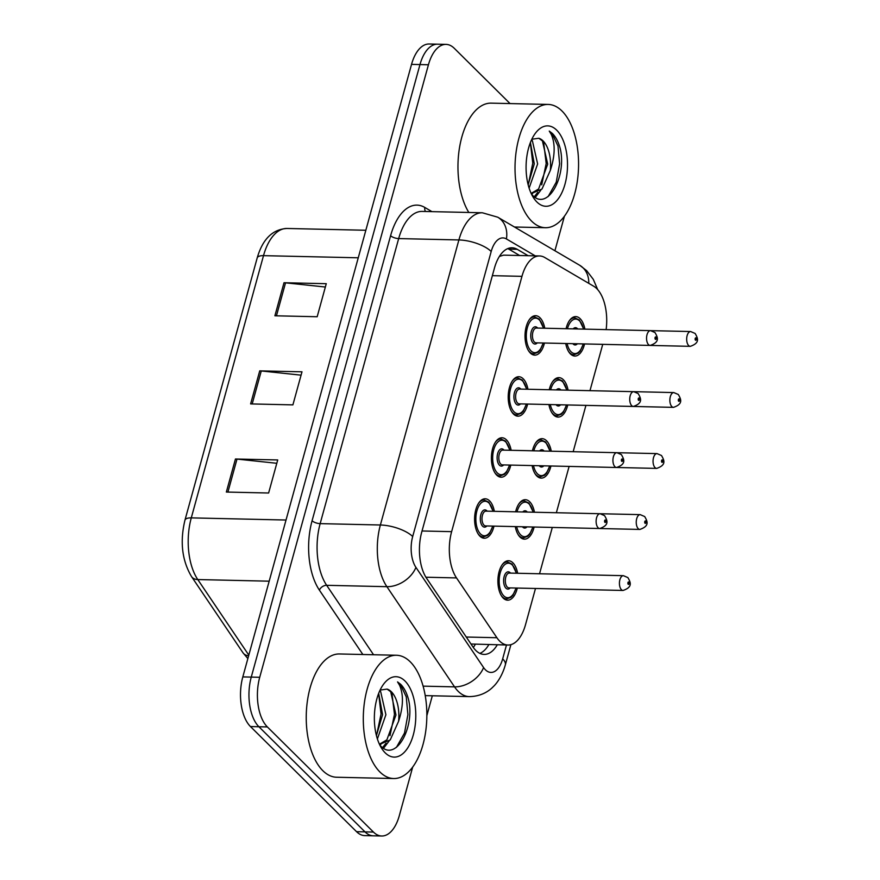 <?xml version="1.0" encoding="UTF-8"?>
<svg xmlns="http://www.w3.org/2000/svg" width="880" height="880" viewBox="0 0 880 880"><rect width="100%" height="100%" fill="white"/><g stroke="black" fill="none" stroke-linecap="round" stroke-linejoin="round"><path stroke-width="1.32" d="M510.807 465.091A19.734 10.164 -88.7 0 1 501.116 477.202A19.734 10.164 -88.7 0 1 496.705 475.101A19.734 10.164 -88.7 0 1 491.766 452.815A19.734 10.164 -88.7 0 1 502.007 437.756A19.734 10.164 -88.7 0 1 506.418 439.846A19.734 10.164 -88.7 0 1 511.148 450.296M527.626 404.052A19.734 10.164 -88.7 0 1 517.924 416.174A19.734 10.164 -88.7 0 1 513.513 414.073A19.734 10.164 -88.7 0 1 508.574 391.787A19.734 10.164 -88.7 0 1 518.815 376.717A19.734 10.164 -88.7 0 1 523.226 378.818A19.734 10.164 -88.7 0 1 527.956 389.268M544.434 343.024A19.734 10.164 -88.7 0 1 534.732 355.135A19.734 10.164 -88.7 0 1 530.332 353.045A19.734 10.164 -88.7 0 1 525.382 330.748A19.734 10.164 -88.7 0 1 535.634 315.689A19.734 10.164 -88.7 0 1 540.034 317.79A19.734 10.164 -88.7 0 1 544.764 328.229M493.999 526.119A19.734 10.164 -88.7 0 1 484.308 538.23A19.734 10.164 -88.7 0 1 479.897 536.14A19.734 10.164 -88.7 0 1 474.958 513.843A19.734 10.164 -88.7 0 1 485.199 498.784A19.734 10.164 -88.7 0 1 489.61 500.885A19.734 10.164 -88.7 0 1 494.34 511.324M534.127 527.032A19.734 10.164 -88.7 0 1 524.425 539.143A19.734 10.164 -88.7 0 1 520.014 537.053A19.734 10.164 -88.7 0 1 515.284 526.603M515.625 511.808A19.734 10.164 -88.7 0 1 525.316 499.697A19.734 10.164 -88.7 0 1 529.727 501.798A19.734 10.164 -88.7 0 1 534.457 512.237M550.935 466.004A19.734 10.164 -88.7 0 1 541.233 478.115A19.734 10.164 -88.7 0 1 536.833 476.014A19.734 10.164 -88.7 0 1 532.103 465.575M532.433 450.78A19.734 10.164 -88.7 0 1 542.135 438.669A19.734 10.164 -88.7 0 1 546.535 440.759A19.734 10.164 -88.7 0 1 551.265 451.209M567.743 404.965A19.734 10.164 -88.7 0 1 558.052 417.087A19.734 10.164 -88.7 0 1 553.641 414.986A19.734 10.164 -88.7 0 1 548.911 404.536M549.241 389.741A19.734 10.164 -88.7 0 1 558.943 377.63A19.734 10.164 -88.7 0 1 563.354 379.731A19.734 10.164 -88.7 0 1 568.084 390.17M584.551 343.937A19.734 10.164 -88.7 0 1 574.86 356.048A19.734 10.164 -88.7 0 1 570.449 353.958A19.734 10.164 -88.7 0 1 565.719 343.508M566.06 328.713A19.734 10.164 -88.7 0 1 575.751 316.602A19.734 10.164 -88.7 0 1 580.162 318.703A19.734 10.164 -88.7 0 1 584.892 329.142M517.308 588.06A19.734 10.164 -88.7 0 1 507.617 600.182A19.734 10.164 -88.7 0 1 503.206 598.081A19.734 10.164 -88.7 0 1 498.267 575.795A19.734 10.164 -88.7 0 1 508.508 560.736A19.734 10.164 -88.7 0 1 512.919 562.826A19.734 10.164 -88.7 0 1 517.649 573.276M606.133 329.626A36.993 19.052 91.3 0 0 593.714 286.242L544.764 257.51A36.993 19.052 91.3 0 0 539.55 255.959A36.993 19.052 91.3 0 0 521.961 276.342L451.627 531.652A36.993 19.052 91.3 0 0 456.511 577.918L496.903 637.725A36.993 19.052 91.3 0 0 499.675 641.113A36.993 19.052 91.3 0 0 507.936 645.04A36.993 19.052 91.3 0 0 525.525 624.657L535.491 588.478M470.976 644.006L507.936 645.04M539.55 255.959L503.591 255.145L499.686 256.333M539.539 573.771L552.299 527.45M556.358 512.732L569.118 466.411M573.166 451.704L585.926 405.383M589.974 390.665L602.734 344.355M412.687 767.074L399.322 815.617A36.993 19.052 -88.7 0 1 381.722 836A36.993 19.052 -88.7 0 1 373.461 832.073L267.366 726.935A36.993 19.052 -88.7 0 1 259.721 677.281L428.439 64.768L419.98 64.57A36.993 19.052 -88.7 0 1 437.569 44.187A36.993 19.052 -88.7 0 0 419.98 64.57L251.262 677.094L419.98 64.57L411.532 64.383A36.993 19.052 -88.7 0 1 429.121 44L446.028 44.385A36.993 19.052 -88.7 0 1 454.289 48.312L510.048 103.576M267.366 726.935L258.918 726.748A36.993 19.052 -88.7 0 1 251.262 677.094A36.993 19.052 -88.7 0 0 258.918 726.748L365.013 831.875L258.918 726.748L250.459 726.55A36.993 19.052 -88.7 0 1 242.814 676.907L411.532 64.383M381.722 836L373.274 835.813A36.993 19.052 -88.7 0 1 365.013 831.875A36.993 19.052 -88.7 0 0 373.274 835.813L364.815 835.615A36.993 19.052 -88.7 0 1 356.554 831.688L250.459 726.55M235.455 458.997L277.717 459.954L268.62 493.009L226.347 492.052L235.455 458.997A9.867 3.707 -164.6 0 1 236.995 459.096L227.909 492.085M284.009 282.733L326.271 283.69L317.174 316.745L274.901 315.788L284.009 282.733A9.867 3.707 -164.6 0 1 285.538 282.832L276.452 315.821M259.732 370.865L301.994 371.822L292.897 404.877L250.624 403.92L259.732 370.865A9.867 3.707 -164.6 0 1 261.272 370.964L252.186 403.953M301.081 375.155L261.272 370.964M325.358 287.023L285.538 282.832M276.804 463.287L236.995 459.096M528.099 255.695L517.242 249.326A36.993 19.052 91.3 0 0 512.017 247.775A36.993 19.052 91.3 0 0 494.428 268.158L421.74 532.048A36.993 19.052 91.3 0 0 426.613 578.314L473.066 647.097A36.993 19.052 91.3 0 0 475.838 650.474A36.993 19.052 91.3 0 0 484.099 654.412A36.993 19.052 91.3 0 0 497.299 644.798M488.851 644.611A36.993 19.052 -88.7 0 1 479.897 653.389M564.41 216.238L554.917 250.734M432.322 695.772L426.844 715.671M428.439 64.768A36.993 19.052 -88.7 0 1 446.028 44.385M507.771 248.6A36.993 19.052 -88.7 0 1 508.783 249.128L519.651 255.508M410.245 661.815A61.655 31.757 -88.7 0 1 425.689 731.467A61.655 31.757 -88.7 0 1 393.679 778.536A61.655 31.757 -88.7 0 1 379.907 771.98A61.655 31.757 -88.7 0 1 364.452 702.328A61.655 31.757 -88.7 0 1 396.473 655.259A61.655 31.757 -88.7 0 1 410.245 661.815M393.679 778.536L336.622 777.238A61.655 31.757 -88.7 0 1 322.839 770.693A61.655 31.757 -88.7 0 1 307.395 701.041A61.655 31.757 -88.7 0 1 339.416 653.972L396.473 655.259M377.388 738.947L385.902 714.747L380.644 691.515L379.83 690.646M379.434 744.227L386.881 739.827L395.967 714.978L390.709 691.746L387.09 689.095L380.094 690.074M387.09 689.095A27.874 14.355 -88.7 0 1 391.369 691.757A27.874 14.355 -88.7 0 1 398.596 721.259L390.236 739.904L379.522 744.425M379.478 744.337L380.82 744.458M376.431 735.592L382.558 714.67L378.675 693.374M385.176 752.818A40.205 20.702 -88.7 0 1 381.909 748.748A40.205 20.702 -88.7 0 1 383.361 684.486A40.205 20.702 -88.7 0 1 404.965 680.977A40.205 20.702 -88.7 0 1 413.281 734.943A40.205 20.702 -88.7 0 1 385.176 752.818M380.38 745.646C395.67 763.004 415.294 727.21 408.496 699.413C406.714 692.791 404.118 687.775 400.719 684.343L397.54 681.901L399.575 685.256C403.678 694.705 403.348 706.706 398.596 721.259M383.603 748.209L389.059 741.059M376.563 735.372L381.051 714.043L378.642 693.462M382.569 747.538L386.056 743.171M389.983 735.68L394.471 714.351L391.963 693.462M396.429 747.384L404.503 733.051L407.891 714.659L406.252 696.817L400.345 684.343L397.54 681.901M561.968 110.99A61.655 31.757 -88.7 0 1 577.412 180.642A61.655 31.757 -88.7 0 1 545.402 227.711A61.655 31.757 -88.7 0 1 531.63 221.155A61.655 31.757 -88.7 0 1 516.175 151.503A61.655 31.757 -88.7 0 1 548.196 104.434A61.655 31.757 -88.7 0 1 561.968 110.99M529.111 188.122L537.636 163.922L532.367 140.69L531.553 139.821M531.157 193.402L538.604 189.002L547.69 164.142L542.432 140.91L538.813 138.27L531.817 139.238M538.813 138.27A27.874 14.355 -88.7 0 1 543.092 140.932A27.874 14.355 -88.7 0 1 550.319 170.434L541.959 189.079L531.245 193.6M531.201 193.512L532.543 193.633M528.154 184.756L534.281 163.845L530.398 142.549M536.899 201.993A40.205 20.702 -88.7 0 1 533.632 197.923A40.205 20.702 -88.7 0 1 535.084 133.661A40.205 20.702 -88.7 0 1 556.688 130.152A40.205 20.702 -88.7 0 1 565.004 184.118A40.205 20.702 -88.7 0 1 536.899 201.993M532.103 194.821C547.393 212.179 567.017 176.385 560.219 148.588C558.437 141.966 555.841 136.939 552.442 133.518L549.263 131.076L551.298 134.431C555.401 143.88 555.071 155.881 550.319 170.434M468.82 212.465A61.655 31.757 -88.7 0 1 460.24 143.704A61.655 31.757 -88.7 0 1 491.139 103.147L548.196 104.434M535.326 197.384L540.782 190.234M528.286 184.547L532.774 163.218L530.365 142.637M534.292 196.713L537.779 192.346M541.706 184.844L546.194 163.526L543.686 142.637M548.152 196.559L556.226 182.226L559.614 163.823L557.975 145.992L552.068 133.507L549.263 131.076M466.268 637.032L496.903 637.725M475.332 644.303A36.993 25.652 146 0 1 473.319 647.46M425.92 577.225L456.511 577.918M422.037 530.981L451.627 531.652M492.36 275.671L521.961 276.342M248.633 655.776A12.331 8.547 146 0 1 243.012 652.828L191.521 576.576C181.984 560.395 179.806 541.585 184.965 520.135L257.202 257.906A12.331 4.631 15.4 0 1 263.505 255.651L191.279 517.88A12.331 4.631 -164.6 0 0 184.965 520.135M257.202 257.906C262.636 239.129 272.558 229.317 286.957 228.47A49.324 25.399 91.3 0 0 263.505 255.651L358.248 257.796M286.022 520.025L191.279 517.88A49.324 25.399 91.3 0 0 197.78 579.557A12.331 8.547 146 0 1 191.521 576.576M269.181 581.185L197.78 579.557L248.809 655.127M356.554 831.688L373.461 832.073M242.814 676.907L259.721 677.281M535.238 255.86L506.407 238.942A24.662 12.705 91.3 0 0 491.194 251.493L412.687 536.536A24.662 12.705 91.3 0 0 415.932 567.38L483.593 667.557A24.662 12.705 91.3 0 0 485.441 669.812A24.662 12.705 91.3 0 0 502.678 658.845L506.484 645.007M502.678 658.845A24.662 9.262 -164.6 0 1 505.318 664.917C502.161 676.247 496.441 683.837 493.218 686.708C490.039 690.063 482.35 696.41 469.26 696.608A49.324 25.399 -88.7 0 1 458.238 691.372A49.324 25.399 -88.7 0 1 454.542 686.862L423.115 686.147M597.707 289.63L593.285 279.345L586.652 270.644L579.744 265.309A24.662 20.317 120.4 0 1 588.775 283.338M362.857 654.5L319.396 590.139A55.484 28.578 -88.7 0 1 312.081 520.74L390.599 235.697A55.484 28.578 -88.7 0 1 424.809 207.449L431.926 211.629M483.593 667.557A24.662 17.105 146 0 1 454.542 686.862L386.892 586.685L326.656 585.31L373.549 654.742M415.932 567.38A24.662 17.105 146 0 1 386.892 586.685A49.324 25.399 -88.7 0 1 380.38 524.997L320.155 523.633A49.324 25.399 91.3 0 0 326.656 585.31A6.16 4.279 -34 0 0 319.396 590.139M412.687 536.536A24.662 9.262 -164.6 0 0 380.38 524.997L458.898 239.943L398.673 238.579L320.155 523.633A6.16 2.321 15.4 0 1 312.081 520.74M491.194 251.493A24.662 9.262 -164.6 0 0 458.898 239.943A49.324 25.399 -88.7 0 1 482.35 212.773L422.125 211.409A49.324 25.399 91.3 0 0 398.673 238.579A6.16 2.321 15.4 0 1 390.599 235.697M424.809 207.449A6.16 5.082 -59.6 0 0 425.524 211.486M579.744 265.309L497.75 217.195A24.662 20.317 120.4 0 1 506.407 238.942M508.783 249.128L517.242 249.326M504.108 598.862L506.583 598.917A18.491 9.526 -88.7 0 1 502.458 596.959A18.491 9.526 -88.7 0 1 501.27 595.562M501.963 565.059A18.491 9.526 -88.7 0 1 507.43 561.935L512.116 564.135L516.472 573.243M516.263 573.243A17.259 8.888 91.3 0 0 512.314 565.026A17.259 8.888 91.3 0 0 500.247 572.704A17.259 8.888 91.3 0 0 503.811 595.881A17.259 8.888 91.3 0 0 515.922 588.038M510.18 587.906A8.635 4.444 -88.7 0 1 505.934 588.17A8.635 4.444 -88.7 0 1 504.152 576.576A8.635 4.444 -88.7 0 1 510.191 572.748A8.635 4.444 -88.7 0 1 510.521 573.111M623.403 575.674L509.289 573.078A7.403 3.806 91.3 0 0 505.45 578.732A7.403 3.806 91.3 0 0 507.298 587.092A7.403 3.806 91.3 0 0 508.948 587.873L623.073 590.458A7.403 3.806 -88.7 0 1 621.412 589.677A7.403 3.806 -88.7 0 1 619.564 581.317A7.403 3.806 -88.7 0 1 623.403 575.674L627.88 577.588C630.784 582.593 632.786 587.092 623.073 590.458M628.826 582.087A1.232 0.638 91.3 0 0 627.957 582.637A1.232 0.638 91.3 0 0 628.221 584.287A1.232 0.638 91.3 0 0 629.079 583.737A1.232 0.638 91.3 0 0 628.826 582.087M492.822 526.097L489.61 533.28L487.674 535.337L483.274 536.976A18.491 9.526 -88.7 0 1 479.138 535.007A18.491 9.526 -88.7 0 1 477.961 533.61M492.954 511.291A17.259 8.888 91.3 0 0 488.994 503.085A17.259 8.888 91.3 0 0 476.938 510.763A17.259 8.888 91.3 0 0 480.502 533.929A17.259 8.888 91.3 0 0 492.613 526.086M486.871 525.954A8.635 4.444 -88.7 0 1 482.625 526.218A8.635 4.444 -88.7 0 1 480.843 514.635A8.635 4.444 -88.7 0 1 486.871 510.796A8.635 4.444 -88.7 0 1 487.212 511.17M485.98 511.137A7.403 3.806 91.3 0 0 482.13 516.78A7.403 3.806 91.3 0 0 483.989 525.14A7.403 3.806 91.3 0 0 485.639 525.932L599.753 528.517A7.403 3.806 -88.7 0 1 598.103 527.736A7.403 3.806 -88.7 0 1 596.255 519.376A7.403 3.806 -88.7 0 1 600.094 513.722L485.98 511.137M604.901 522.346A1.232 0.638 91.3 0 0 605.77 521.796A1.232 0.638 91.3 0 0 605.517 520.135A1.232 0.638 91.3 0 0 604.648 520.685A1.232 0.638 91.3 0 0 604.901 522.346M478.654 503.107A18.491 9.526 -88.7 0 1 484.11 499.994L481.635 499.939M520.916 537.834L523.402 537.889A18.491 9.526 -88.7 0 1 519.266 535.92A18.491 9.526 -88.7 0 1 518.089 534.523M518.782 504.02A18.491 9.526 -88.7 0 1 524.238 500.907L528.935 503.096L533.28 512.204M533.071 512.204A17.259 8.888 91.3 0 0 529.122 503.998A17.259 8.888 91.3 0 0 517.011 511.841M516.67 526.636A17.259 8.888 91.3 0 0 520.63 534.842A17.259 8.888 91.3 0 0 532.741 526.999M522.753 511.973A8.635 4.444 -88.7 0 1 526.999 511.709A8.635 4.444 -88.7 0 1 527.329 512.072M526.999 526.867A8.635 4.444 -88.7 0 1 522.753 527.131A8.635 4.444 -88.7 0 1 522.412 526.768M525.646 526.834A7.403 3.806 91.3 0 0 525.767 526.845L639.881 529.43A7.403 3.806 -88.7 0 1 638.231 528.649A7.403 3.806 -88.7 0 1 636.372 520.289A7.403 3.806 -88.7 0 1 640.211 514.635L644.688 516.549C647.592 521.554 649.605 526.053 639.881 529.43M645.634 521.048A1.232 0.638 91.3 0 0 644.776 521.598A1.232 0.638 91.3 0 0 645.029 523.259A1.232 0.638 91.3 0 0 645.887 522.709A1.232 0.638 91.3 0 0 645.634 521.048M537.735 476.806L540.21 476.861A18.491 9.526 -88.7 0 1 536.074 474.892A18.491 9.526 -88.7 0 1 534.897 473.495M535.59 442.992A18.491 9.526 -88.7 0 1 541.046 439.879L545.743 442.068L550.088 451.176M549.879 451.176A17.259 8.888 91.3 0 0 545.93 442.97A17.259 8.888 91.3 0 0 533.819 450.813M533.489 465.597A17.259 8.888 91.3 0 0 537.438 473.814A17.259 8.888 91.3 0 0 549.549 465.971M539.561 450.934A8.635 4.444 -88.7 0 1 543.807 450.681A8.635 4.444 -88.7 0 1 544.137 451.044M543.807 465.839A8.635 4.444 -88.7 0 1 539.561 466.103A8.635 4.444 -88.7 0 1 539.22 465.729M542.454 465.806A7.403 3.806 91.3 0 0 542.575 465.806L656.689 468.402A7.403 3.806 -88.7 0 1 655.039 467.61A7.403 3.806 -88.7 0 1 653.18 459.25A7.403 3.806 -88.7 0 1 657.03 453.607L661.507 455.521C664.411 460.526 666.413 465.025 656.689 468.402M662.442 460.02A1.232 0.638 91.3 0 0 661.584 460.57A1.232 0.638 91.3 0 0 661.837 462.22A1.232 0.638 91.3 0 0 662.706 461.681A1.232 0.638 91.3 0 0 662.442 460.02M554.543 415.767L557.018 415.822A18.491 9.526 -88.7 0 1 552.882 413.864A18.491 9.526 -88.7 0 1 551.705 412.467M552.398 381.964A18.491 9.526 -88.7 0 1 557.854 378.84L562.551 381.04L566.907 390.148M566.698 390.137A17.259 8.888 91.3 0 0 562.738 381.931A17.259 8.888 91.3 0 0 550.627 389.774M550.297 404.569A17.259 8.888 91.3 0 0 554.246 412.786A17.259 8.888 91.3 0 0 566.357 404.943M556.38 389.906A8.635 4.444 -88.7 0 1 560.615 389.653A8.635 4.444 -88.7 0 1 560.945 390.016M560.615 404.811A8.635 4.444 -88.7 0 1 556.369 405.075A8.635 4.444 -88.7 0 1 556.039 404.701M559.262 404.778A7.403 3.806 91.3 0 0 559.383 404.778L673.497 407.363A7.403 3.806 -88.7 0 1 671.847 406.582A7.403 3.806 -88.7 0 1 669.999 398.222A7.403 3.806 -88.7 0 1 673.838 392.579L678.315 394.493C681.219 399.498 683.221 403.997 673.497 407.363M679.261 398.992A1.232 0.638 91.3 0 0 678.392 399.542A1.232 0.638 91.3 0 0 678.645 401.192A1.232 0.638 91.3 0 0 679.514 400.642A1.232 0.638 91.3 0 0 679.261 398.992M571.351 354.739L573.826 354.794A18.491 9.526 -88.7 0 1 569.701 352.825A18.491 9.526 -88.7 0 1 568.513 351.428M569.206 320.925A18.491 9.526 -88.7 0 1 574.673 317.812L579.37 320.001L583.715 329.109M583.506 329.109A17.259 8.888 91.3 0 0 579.557 320.903A17.259 8.888 91.3 0 0 567.446 328.746M567.105 343.541A17.259 8.888 91.3 0 0 571.054 351.747A17.259 8.888 91.3 0 0 583.165 343.904M573.188 328.878A8.635 4.444 -88.7 0 1 577.434 328.614A8.635 4.444 -88.7 0 1 577.764 328.977M577.423 343.772A8.635 4.444 -88.7 0 1 573.177 344.036A8.635 4.444 -88.7 0 1 572.847 343.673M576.081 343.739A7.403 3.806 91.3 0 0 576.191 343.75L690.316 346.335A7.403 3.806 -88.7 0 1 688.655 345.554A7.403 3.806 -88.7 0 1 686.807 337.194A7.403 3.806 -88.7 0 1 690.646 331.54L695.123 333.454C698.027 338.459 700.04 342.958 690.316 346.335M696.069 337.953A1.232 0.638 91.3 0 0 695.211 338.503A1.232 0.638 91.3 0 0 695.464 340.164A1.232 0.638 91.3 0 0 696.322 339.614A1.232 0.638 91.3 0 0 696.069 337.953M509.641 465.058L506.418 472.241L504.482 474.298L500.082 475.948A18.491 9.526 -88.7 0 1 495.957 473.979A18.491 9.526 -88.7 0 1 494.78 472.582M509.762 450.263A17.259 8.888 91.3 0 0 505.813 442.057A17.259 8.888 91.3 0 0 493.746 449.735A17.259 8.888 91.3 0 0 497.31 472.901A17.259 8.888 91.3 0 0 509.421 465.058M503.679 464.926A8.635 4.444 -88.7 0 1 499.433 465.19A8.635 4.444 -88.7 0 1 497.651 453.607A8.635 4.444 -88.7 0 1 503.69 449.768A8.635 4.444 -88.7 0 1 504.02 450.131M502.788 450.109A7.403 3.806 91.3 0 0 498.949 455.752A7.403 3.806 91.3 0 0 500.797 464.112A7.403 3.806 91.3 0 0 502.447 464.893L616.572 467.489A7.403 3.806 -88.7 0 1 614.911 466.697A7.403 3.806 -88.7 0 1 613.063 458.337A7.403 3.806 -88.7 0 1 616.902 452.694L502.788 450.109M621.72 461.307A1.232 0.638 91.3 0 0 622.578 460.757A1.232 0.638 91.3 0 0 622.325 459.107A1.232 0.638 91.3 0 0 621.467 459.657A1.232 0.638 91.3 0 0 621.72 461.307M495.462 442.079A18.491 9.526 -88.7 0 1 500.929 438.966L498.443 438.911M526.449 404.03L523.226 411.213L521.301 413.27L516.901 414.909A18.491 9.526 -88.7 0 1 512.765 412.951A18.491 9.526 -88.7 0 1 511.588 411.554M526.57 389.235A17.259 8.888 91.3 0 0 522.621 381.018A17.259 8.888 91.3 0 0 510.554 388.696A17.259 8.888 91.3 0 0 514.129 411.873A17.259 8.888 91.3 0 0 526.24 404.019M520.498 403.898A8.635 4.444 -88.7 0 1 516.252 404.162A8.635 4.444 -88.7 0 1 514.459 392.568A8.635 4.444 -88.7 0 1 520.498 388.729A8.635 4.444 -88.7 0 1 520.828 389.103M519.596 389.07A7.403 3.806 91.3 0 0 515.757 394.724A7.403 3.806 91.3 0 0 517.605 403.084A7.403 3.806 91.3 0 0 519.266 403.865L633.38 406.45A7.403 3.806 -88.7 0 1 631.73 405.669A7.403 3.806 -88.7 0 1 629.871 397.309A7.403 3.806 -88.7 0 1 633.71 391.666L519.596 389.07M638.528 400.279A1.232 0.638 91.3 0 0 639.386 399.729A1.232 0.638 91.3 0 0 639.133 398.079A1.232 0.638 91.3 0 0 638.275 398.629A1.232 0.638 91.3 0 0 638.528 400.279M512.281 381.051A18.491 9.526 -88.7 0 1 517.737 377.927L515.262 377.872M543.257 343.002L540.045 350.185L538.109 352.242L533.709 353.881A18.491 9.526 -88.7 0 1 529.573 351.912A18.491 9.526 -88.7 0 1 528.396 350.515M543.378 328.196A17.259 8.888 91.3 0 0 539.429 319.99A17.259 8.888 91.3 0 0 527.362 327.668A17.259 8.888 91.3 0 0 530.937 350.834A17.259 8.888 91.3 0 0 543.048 342.991M537.306 342.859A8.635 4.444 -88.7 0 1 533.06 343.123A8.635 4.444 -88.7 0 1 531.278 331.54A8.635 4.444 -88.7 0 1 537.306 327.701A8.635 4.444 -88.7 0 1 537.636 328.075M536.404 328.042A7.403 3.806 91.3 0 0 532.565 333.685A7.403 3.806 91.3 0 0 534.424 342.045A7.403 3.806 91.3 0 0 536.074 342.837L650.188 345.422A7.403 3.806 -88.7 0 1 648.538 344.641A7.403 3.806 -88.7 0 1 646.69 336.281A7.403 3.806 -88.7 0 1 650.529 330.627L536.404 328.042M655.336 339.251A1.232 0.638 91.3 0 0 656.205 338.701A1.232 0.638 91.3 0 0 655.941 337.04A1.232 0.638 91.3 0 0 655.083 337.59A1.232 0.638 91.3 0 0 655.336 339.251M529.089 320.012A18.491 9.526 -88.7 0 1 534.545 316.899L532.07 316.844M247.863 658.581L243.012 652.828M286.957 228.47L365.838 230.263M469.26 696.608L425.238 695.618M497.75 217.195L482.35 212.773M505.318 664.917L510.895 644.666M507.43 561.935L504.944 561.88M506.583 598.917L510.983 597.278L512.919 595.221L516.131 588.038M493.163 511.302L488.807 502.183L484.11 499.994M599.753 528.517C609.477 525.14 607.475 520.641 604.571 515.636L600.094 513.722M483.274 536.976L480.799 536.921M640.211 514.635L600.303 513.733M524.238 500.907L521.752 500.852M523.402 537.889L527.802 536.25L529.727 534.193L532.95 527.01M657.03 453.607L617.122 452.705M541.046 439.879L538.571 439.824M540.21 476.861L544.61 475.211L546.546 473.154L549.758 465.971M673.838 392.579L633.93 391.666M557.854 378.84L555.379 378.785M557.018 415.822L561.418 414.183L563.354 412.126L566.566 404.943M690.646 331.54L650.738 330.638M574.673 317.812L572.187 317.757M573.826 354.794L578.226 353.155L580.162 351.098L583.385 343.915M509.971 450.263L505.626 441.155L500.929 438.966M616.572 467.489C626.296 464.112 624.283 459.613 621.379 454.608L616.902 452.694M500.082 475.948L497.607 475.893M526.779 389.235L522.434 380.127L517.737 377.927M633.38 406.45C643.104 403.073 641.091 398.585 638.187 393.58L633.71 391.666M516.901 414.909L514.415 414.854M543.598 328.207L539.242 319.088L534.545 316.899M650.188 345.422C659.912 342.045 657.91 337.546 655.006 332.541L650.529 330.627M533.709 353.881L531.234 353.826M545.402 227.711L514.481 227.007"/></g></svg>
